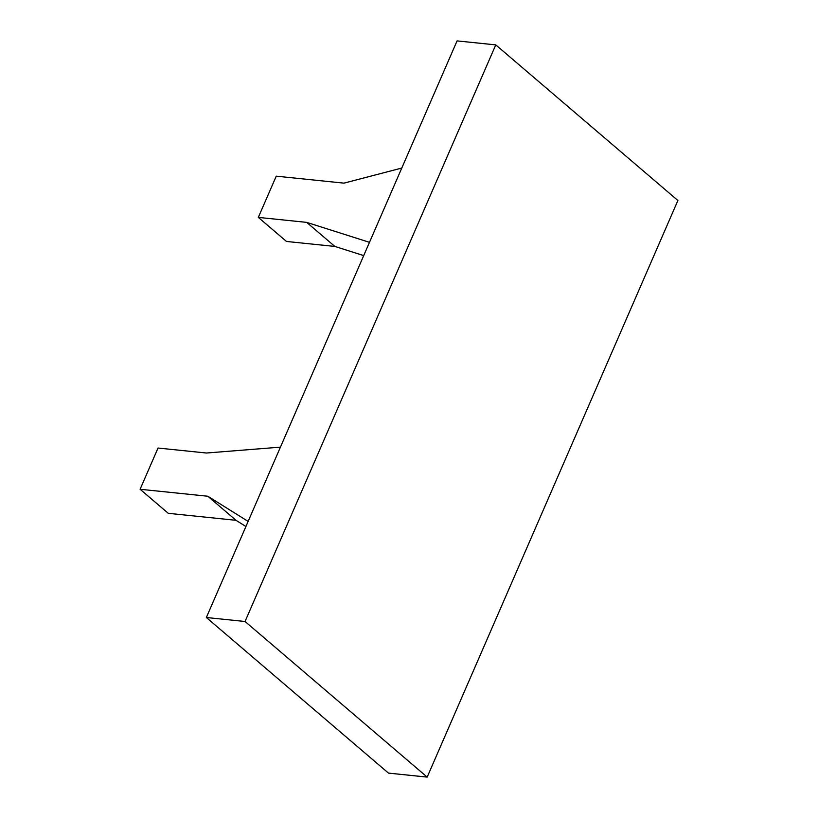 <?xml version="1.0" encoding="UTF-8"?>
<svg xmlns="http://www.w3.org/2000/svg" width="818" height="818" viewBox="0 0 818 818"><rect width="100%" height="100%" fill="white"/><g stroke="black" fill="none" stroke-linecap="round" stroke-linejoin="round"><path stroke-width="1.23" d="M677.897 200.492L495.769 44.888L245.052 621.496L427.18 777.1L677.897 200.492M245.052 621.496L206.351 617.508L457.068 40.9L495.769 44.888M206.351 617.508L388.478 773.112L427.18 777.1M401.781 168.048L343.969 183.14L276.249 176.167L258.314 217.394L306.699 222.373L334.859 246.433L286.484 241.453L258.314 217.394M248.14 521.424L207.833 496.24L235.993 520.299L245.921 526.506M280.431 447.139L206.412 453.019L158.027 448.039L140.103 489.266L168.273 513.326L235.993 520.299M140.103 489.266L207.833 496.24M306.699 222.373L369.491 242.332M363.713 255.605L334.859 246.433"/></g></svg>
